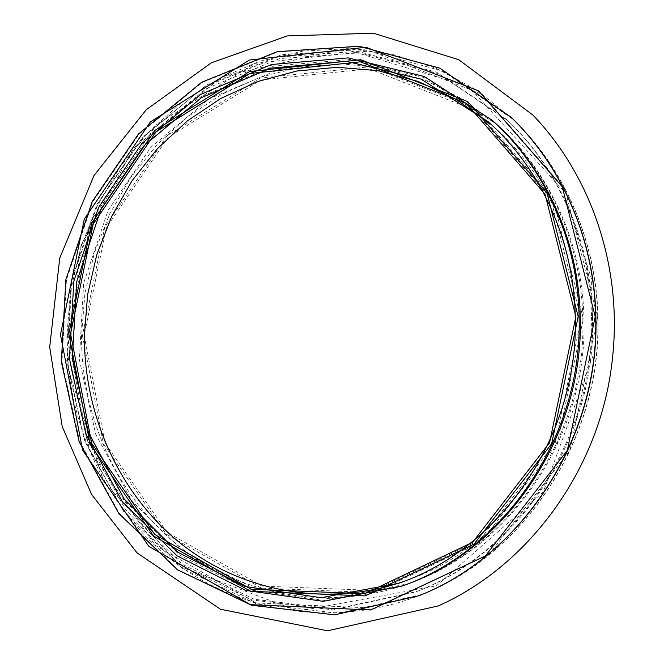 <?xml version="1.0" encoding="UTF-8"?>
<svg xmlns="http://www.w3.org/2000/svg" width="664" height="664" viewBox="0 0 664 664"><rect width="100%" height="100%" fill="white"/><g stroke="black" fill="none" stroke-linecap="round" stroke-linejoin="round"><path stroke-width="0.5" stroke-dasharray="3.32 2.49" d="M404.442 585.225L325.518 600.555L248.253 589.673L179.72 555.204L125.38 501.569L88.951 434.198L72.559 358.958L76.916 281.785L101.509 208.513L144.661 144.735L203.491 95.699L273.858 66.06L350.293 59.494L426.072 78.061L493.676 121.603M419.092 595.674L334.905 614.698L251.905 605.095L178.002 569.67L119.271 513.28L79.813 441.884L61.951 361.897L66.45 279.776L92.752 201.848L139.033 134.203L202.171 82.552L277.643 51.991L359.407 46.538L440.041 68.425L511.156 117.329M591.516 317.06C595.508 436.63 518.293 553.112 415.423 592.072L333.029 609.909L251.971 599.932L179.861 564.881L122.591 509.471L84.129 439.468L66.74 361.108L71.189 280.689L96.911 204.363L142.137 138.054L203.831 87.324L277.585 57.129L357.547 51.352L436.522 72.177L506.416 119.312C557.719 167.66 590.138 240.658 591.516 317.06M592.537 317.533C596.521 436.58 519.63 552.572 417.141 591.392L335.046 609.162L254.254 599.243L182.384 564.35L125.272 509.155L86.918 439.419L69.571 361.349L73.986 281.221L99.625 205.184L144.71 139.133L206.213 88.611L279.727 58.556L359.423 52.838L438.115 73.613L507.752 120.591C558.864 168.756 591.159 241.455 592.537 317.533M597.749 317.575C601.758 437.269 525.183 554.083 422.453 594.297L338.823 613.262L256.312 603.808L182.816 568.699L124.367 512.732L85.083 441.826L67.271 362.37L71.72 280.789L97.874 203.383L143.897 136.211L206.695 84.959L281.743 54.68L363.025 49.368L443.145 71.206L513.77 119.869C564.441 168.656 596.338 241.464 597.749 317.575M66.881 335.478C66.417 421.989 104.787 507.504 172.557 560.648C240.409 613.279 336.416 629.215 422.819 594.147C525.465 553.967 601.974 437.261 597.965 317.674C596.554 241.63 564.682 168.888 514.044 120.134L477.076 90.312L436.09 68.234L392.499 54.307L347.704 48.638L303.033 51.078L259.715 61.279L218.863 78.684L181.438 102.638L148.279 132.343L120.101 166.946L97.475 205.525L80.859 247.141L70.583 290.799L66.881 335.478M67.338 335.494L89.383 449.943L155.152 545.269L255.98 602.97L375.243 608.158L488.878 554.631L570.036 450.167L597.641 317.716L564.973 189.157L482.031 94.172L370.412 50.904L254.802 63.42L156.538 124.658L90.96 220.954L67.338 335.494M582.809 318.214C586.71 434.854 509.819 548.057 408.684 583.639L330.44 598.862L253.806 588.121L185.804 554L131.854 500.88L95.657 434.131L79.356 359.564L83.656 283.088L108.049 210.471L150.869 147.283L209.251 98.737L279.071 69.438L354.875 62.997L430.023 81.473L497.029 124.641C548.647 171.063 581.506 242.899 582.809 318.214M81.506 335.486C81.141 416.195 116.49 495.892 178.882 546.181C241.389 595.973 329.759 612.631 410.568 582.942C511.288 547.493 587.839 434.82 583.955 318.712C582.652 243.746 549.925 172.225 498.515 125.994L463.356 99.459L424.719 80.087L383.858 68.201L342.043 63.893L300.443 67.014L260.18 77.231L222.257 94.047L187.547 116.856L156.82 144.943L130.717 177.529L109.767 213.767L94.396 252.776L84.901 293.662L81.506 335.486M84.129 335.453L105.061 443.079L167.187 532.42L262.039 586.104L373.749 590.429L479.79 539.998L555.328 442.373L581.066 318.869L550.796 198.86L473.598 109.801L369.275 68.79L260.761 80.02L168.233 137.207L106.364 227.661L84.129 335.453M82.411 335.511L103.484 443.942L166.042 533.989L261.616 588.155L374.23 592.578L481.168 541.774L557.37 443.353L583.324 318.795L552.772 197.781L474.893 108.025L369.699 66.74L260.338 78.111L167.12 135.771L104.812 226.922L82.411 335.511M403.139 581.672L407.19 580.236C507.462 545.908 584.038 434.156 580.187 318.836C578.908 244.111 545.974 172.872 494.373 127.247L491.144 124.417M415.423 592.072L417.141 591.392M506.416 119.312L507.752 120.591M408.684 583.639L410.568 582.942M497.029 124.641L498.515 125.994M399.072 583.183L407.19 580.236M487.932 121.504L494.373 127.247M593.143 355.34L543.218 492.057L436.381 585.872L298.368 611.121L180.965 566.948L103.617 481.226L67.686 367.275L80.336 246.668L133.605 148.113L222.847 76.285L344.209 48.879L468.568 86.552L562.997 190.145L591.516 278.838L593.143 355.34"/><path stroke-width="1" d="M575.862 316.612L549.593 442.705L472.585 542.33L364.611 593.707L251.009 589.2L154.695 534.412L91.723 443.378L70.567 333.793L93.209 224.042L156.032 131.87L250.021 73.472L360.303 61.827L466.443 103.443L545.044 194.17L575.862 316.612M578.161 316.537L551.668 443.701L473.988 544.148L365.092 595.899L250.577 591.292L153.533 536.014L90.113 444.257L68.832 333.851L91.632 223.287L154.911 130.41L249.589 71.529L360.735 59.727L467.763 101.617L547.053 193.066L578.161 316.537M579.066 316.562C583 434.978 504.964 549.908 402.508 585.947L323.26 601.335L245.713 590.387L176.939 555.751L122.425 501.884L85.888 434.231L69.454 358.684L73.845 281.196L98.529 207.616L141.83 143.565L200.868 94.305L271.485 64.524L348.202 57.892L424.271 76.509L492.14 120.217C544.438 167.237 577.755 240.119 579.066 316.562M492.14 120.217L493.676 121.603C545.758 168.432 578.933 240.99 580.236 317.085C584.162 434.937 506.483 549.327 404.442 585.225L402.508 585.947M595.218 316.579L567.322 450.408L485.376 555.942L370.695 609.967L250.436 604.672L148.836 546.372L82.618 450.159L60.465 334.673L84.303 219.095L150.379 121.894L249.407 60.017L365.964 47.26L478.545 90.843L562.242 186.717L595.218 316.579M595.658 316.587C599.7 437.369 522.443 555.237 418.909 595.757L334.631 614.847L251.54 605.277L177.545 569.853L118.74 513.413L79.232 441.942L61.337 361.872L65.844 279.66L92.18 201.648L138.51 133.929L201.723 82.236L277.278 51.659L359.141 46.223L439.85 68.176L511.014 117.188C562.084 166.365 594.247 239.795 595.658 316.587M511.156 117.329L511.297 117.47C562.325 166.606 594.463 239.97 595.874 316.695C599.907 437.36 522.726 555.121 419.274 595.6L419.092 595.674M491.144 124.417L456.292 99.459L418.229 81.465L378.173 70.724L337.304 67.296L296.767 71.023L257.599 81.572L220.763 98.463L187.082 121.105L157.293 148.811L132.003 180.824L111.718 216.348L96.836 254.536L87.648 294.517L84.37 335.395C84.029 414.079 118.043 491.783 178.251 541.484C238.583 590.703 323.999 608.431 403.139 581.672M575.223 316.695C579.132 434.306 501.063 548.29 399.072 583.183L321.168 597.7L245.049 586.478L177.612 552.116L124.185 498.954L88.395 432.322L72.326 357.979L76.675 281.743L100.936 209.343L143.457 146.271L201.416 97.683L270.763 68.151L346.127 61.271L420.976 79.099L487.932 121.504C540.413 167.901 573.945 240.492 575.223 316.695M612.548 357.406C601.841 466.095 530.577 564.881 438.298 605.917L327.518 630.8L220.423 609.22L137.033 552.855L91.607 494.472L62.192 426.471L49.7 347.098L59.743 258.088L94.056 175.412L146.329 109.651L211.492 62.74L287.271 35.922L373.392 33.2L458.724 59.694L532.794 114.955C591.126 175.445 622.508 267.185 612.548 357.406"/></g></svg>
